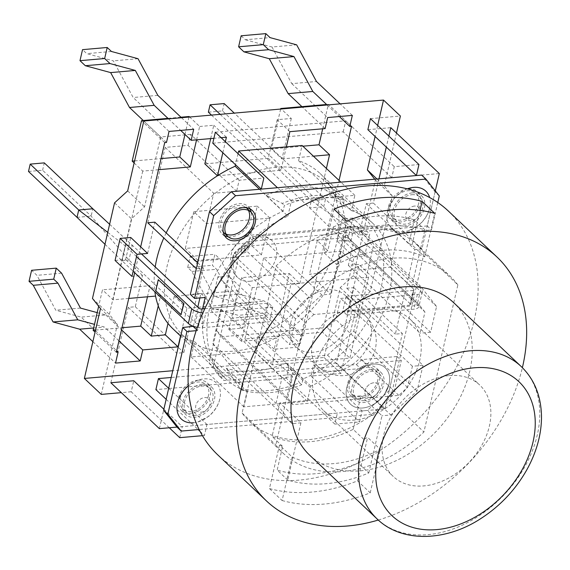 <?xml version="1.0" encoding="UTF-8"?>
<svg xmlns="http://www.w3.org/2000/svg" width="570" height="570" viewBox="0 0 570 570"><rect width="100%" height="100%" fill="white"/><g stroke="black" fill="none" stroke-linecap="round" stroke-linejoin="round"><path stroke-width="0.43" stroke-dasharray="2.85 2.14" d="M362.698 407.992A25.151 18.062 -46.1 0 1 346.774 387.835A25.151 18.062 -46.1 0 1 373.2 364.088A25.151 18.062 -46.1 0 1 388.989 384.372A25.151 18.062 -46.1 0 1 367.301 407.101A25.151 18.062 -46.1 0 1 362.698 407.992A25.151 18.062 -46.1 0 1 346.774 387.835A25.151 18.062 -46.1 0 1 373.2 364.088A25.151 18.062 -46.1 0 1 388.989 384.372A25.151 18.062 -46.1 0 1 367.301 407.101A25.151 18.062 -46.1 0 1 362.698 407.992M407.308 188.855A25.151 18.247 132.9 0 0 386.952 217.298A25.151 18.247 132.9 0 0 409.153 230.494A25.151 18.247 132.9 0 0 429.666 208.171A25.151 18.247 132.9 0 0 429.666 197.541M411.939 194.712A16.779 12.113 -46.6 0 1 420.076 197.234A16.779 12.113 -46.6 0 1 417.347 217.747A16.779 12.113 -46.6 0 1 397.019 221.616A16.779 12.113 -46.6 0 1 396.392 205.663A16.779 12.113 -46.6 0 1 411.939 194.712M418.423 204.203A16.779 12.113 -46.6 0 1 407.315 218.189A16.779 12.113 -46.6 0 1 392.794 217.626A16.779 12.113 -46.6 0 1 392.174 201.673A16.779 12.113 -46.6 0 1 407.721 190.729A16.779 12.113 -46.6 0 1 415.851 193.244A16.779 12.113 -46.6 0 1 418.423 204.203M159.379 428.633L176.786 353.243L183.832 352.631L203.362 268.05L196.308 268.662L213.714 193.273L236.628 191.271L239.172 180.241L263.853 178.082M179.742 437.667L182.293 426.631L176.999 427.094L367.358 410.45L389.224 390.521L393.443 394.511L371.576 414.44L367.358 410.45M435.309 190.914L421.914 248.94L414.86 249.553L395.338 334.141L402.384 333.521L384.978 408.911L362.064 410.913L359.52 421.95L334.846 424.101L337.39 413.072L206.967 424.472L204.416 435.509L202.457 435.68M416.406 175.553L439.32 173.551M261.302 189.112L391.732 177.712L394.276 166.675L418.95 164.523M226.041 234.063A16.779 12.113 -46.6 0 1 223.597 232.425M223.276 232.104A16.779 12.113 -46.6 0 1 223.119 216.201A16.779 12.113 -46.6 0 1 238.517 205.521A16.779 12.113 -46.6 0 1 246.318 207.737M246.653 208.036A16.779 12.113 -46.6 0 1 248.427 210.387M208.47 395.516A16.779 12.113 -46.6 0 1 190.971 411.462A16.779 12.113 -46.6 0 1 182.842 408.947A16.779 12.113 -46.6 0 1 185.571 388.426A16.779 12.113 -46.6 0 1 205.898 384.558A16.779 12.113 -46.6 0 1 208.47 395.516M377.675 380.724A16.779 12.113 -46.6 0 1 360.176 396.663A16.779 12.113 -46.6 0 1 352.046 394.148A16.779 12.113 -46.6 0 1 354.768 373.635A16.779 12.113 -46.6 0 1 375.103 369.766A16.779 12.113 -46.6 0 1 377.675 380.724M287.879 216.123L291.391 200.897L354.846 195.346L351.327 210.579A106.975 77.207 -46.6 0 1 372.837 223.362A106.975 77.207 -46.6 0 1 384.607 308.356A106.975 77.207 -46.6 0 1 310.814 386.061L307.301 401.287L243.846 406.838L247.366 391.611A106.975 77.207 -46.6 0 1 225.855 378.822A106.975 77.207 -46.6 0 1 214.085 293.828A106.975 77.207 -46.6 0 1 287.879 216.123L259.478 189.276M195.196 415.452A16.779 12.113 -46.6 0 1 187.06 412.929A16.779 12.113 -46.6 0 1 189.789 392.416A16.779 12.113 -46.6 0 1 210.116 388.548A16.779 12.113 -46.6 0 1 210.743 404.501A16.779 12.113 -46.6 0 1 195.196 415.452M364.394 400.653A16.779 12.113 -46.6 0 1 356.264 398.138A16.779 12.113 -46.6 0 1 358.993 377.625A16.779 12.113 -46.6 0 1 379.321 373.756A16.779 12.113 -46.6 0 1 379.941 389.709A16.779 12.113 -46.6 0 1 364.394 400.653M238.039 153.679L235.488 164.709M291.391 200.897L277.44 187.701M247.366 391.611L194.619 341.736L191.1 356.97L254.555 351.419L258.067 336.193A106.975 77.207 133.4 0 0 331.861 258.488A106.975 77.207 133.4 0 0 320.091 173.494A106.975 77.207 133.4 0 0 298.58 160.712L302.1 145.478M166.176 232.895A106.975 77.207 133.4 0 0 163.818 237.946M155.218 266.91A106.975 77.207 133.4 0 0 154.869 291.79M173.109 328.954A106.975 77.207 133.4 0 0 194.619 341.736M243.846 406.838L191.1 356.97M307.301 401.287L254.555 351.419M310.814 386.061L258.067 336.193M351.327 210.579L298.58 160.712M354.846 195.346L340.889 182.158M147.78 222.785L165.186 147.395L188.1 145.393L236.628 191.271M165.186 147.395L213.714 193.273M188.1 145.393L190.651 134.356L239.172 180.241M212.774 143.234L343.204 131.834L391.732 177.712M343.204 131.834L345.748 120.797L394.276 166.675M378.979 178.823L373.386 203.062L366.332 203.675L359.121 234.933L369.695 234.013L364.601 256.072L354.027 256.999L346.809 288.256L353.856 287.643L336.45 363.033L313.543 365.035L310.992 376.065L359.52 421.95M396.464 133.031L384.258 185.891L392.281 196.002L370.208 291.619L357.091 303.575L340.953 373.45L310.992 376.065M370.422 118.638L400.389 116.024M367.878 129.675L390.792 127.673M388.854 136.066L386.303 147.096M352.816 218.054L342.242 218.98L337.148 241.039L347.721 240.12L352.816 218.054L369.695 234.013M359.121 234.933L342.242 218.98M377.646 125.464L375.096 136.501M374.732 179.194L375.402 180.042L353.329 275.659L340.212 287.615L324.081 357.49L172.746 370.721M115.069 260.462L125.642 259.535L130.737 237.469M140.662 246.853L134.691 272.709M180.526 335.972L186.932 308.22L250.387 302.677L241.473 341.288L276.721 338.209L274.177 349.232L298.851 347.08L301.395 336.051L303.162 335.894L339.05 180.419M286.361 146.853L280.953 170.287L217.519 175.738M222.827 152.739L225.378 141.709M221.117 137.684L213.914 138.311M169.034 131.435L133.166 97.52L113.352 60.862L86.747 53.637L82.529 49.647M166.49 142.457L143.277 120.519M111.428 51.478L86.747 53.637M138.033 58.703L113.352 60.862M157.84 95.361L133.166 97.52M181.495 117.726L193.707 129.276M168.485 118.866L180.704 130.416M92.867 341.658L115.546 363.104M95.411 330.636L116.679 350.735M94.884 330.137L81.111 317.112L55.782 310.23L36.922 275.331L31.592 270.294M61.603 273.18L36.922 275.331M80.456 308.078L55.782 310.23M97.199 312.624L105.785 314.954L81.111 317.112M95.539 330.08L121.98 327.764M105.785 314.954L121.503 329.816M118.959 340.846L104.353 327.038L94.492 324.358M93.658 327.971L104.353 327.038M164.723 142.614L141.517 120.669M116.33 352.232L95.069 332.125M327.116 104.994L339.328 116.544M352.338 115.404L340.119 103.854M241.153 35.775L245.378 39.765L270.052 37.613M245.378 39.765L271.983 46.996L296.656 44.838M271.983 46.996L291.79 83.655L316.471 81.496M291.79 83.655L327.657 117.562M325.114 128.592L301.908 106.647M301.395 336.051L264.416 301.088L239.087 294.206L220.227 259.307L214.89 254.263L212.346 265.292L216.564 269.282L236.379 305.94L262.984 313.165L298.851 347.08M274.177 349.232L238.31 315.324L211.698 308.099L191.891 271.441L187.672 267.451L190.216 256.422L195.553 261.466L214.413 296.364L239.735 303.24L253.515 316.264L279.948 313.956L289.289 273.5L241.701 277.661L232.361 318.117L253.515 316.264L276.721 338.209M239.735 303.24L264.416 301.088M191.891 271.441L216.564 269.282M211.698 308.099L236.379 305.94M187.672 267.451L212.346 265.292M190.216 256.422L214.89 254.263M195.553 261.466L220.227 259.307M214.413 296.364L239.087 294.206M262.984 313.165L238.31 315.324M351.555 126.276L328.341 104.338L326.582 104.488M289.866 131.67L277.205 119.7L291.306 118.467L280.754 108.499M303.162 335.894L279.948 313.956M280.625 109.055L271.42 148.948L302.862 146.198M291.306 118.467L281.965 158.923L271.42 148.948M281.965 158.923L313.407 156.173M322.698 128.799L328.341 104.338M289.289 273.5L299.841 283.475L252.254 287.636L241.701 277.661M252.254 287.636L242.913 328.092L232.361 318.117M180.961 117.221L167.958 118.361M184.965 134.442L188.976 117.071M134.598 160.911L161.032 158.602M134.121 162.963L142.728 171.1L158.467 169.718M196.572 139.828L199.657 126.483L189.639 117.014M147.48 296.799L150.053 285.677L102.465 289.838L98.667 306.261M158.246 305.834L160.597 295.652L150.053 285.677M128.749 298.431L113.01 299.813L102.465 289.838M160.597 295.652L155.589 296.087M277.205 119.7L268.292 158.317L204.837 163.868M280.953 170.287L268.292 158.317M210.672 138.596L213.757 125.25L199.657 126.483M226.411 137.22L213.757 125.25M142.728 171.1L113.01 299.813M168 323.425L174.278 296.257L237.726 290.707L228.812 329.325L242.913 328.092M186.932 308.22L174.278 296.257M250.387 302.677L237.726 290.707M241.473 341.288L228.812 329.325M299.841 283.475L326.396 168.449M193.8 211.669L185.314 248.449L248.762 242.898L257.255 206.126L193.8 211.669L206.461 223.639L269.909 218.096L261.423 254.868L197.968 260.419L206.461 223.639M197.968 260.419L185.314 248.449M261.423 254.868L248.762 242.898M269.909 218.096L257.255 206.126M354.027 256.999L337.148 241.039M364.601 256.072L347.721 240.12M110.851 382.755L128.257 307.365L135.304 306.753L142.521 275.488L131.948 276.414M142.521 275.488L125.642 259.535M373.386 203.062L421.914 248.94M366.332 203.675L414.86 249.553M346.809 288.256L395.338 334.141M353.856 287.643L402.384 333.521M336.45 363.033L384.978 408.911M313.543 365.035L362.064 410.913M334.846 424.101L286.318 378.224L288.862 367.194L337.39 413.072M168.691 388.291L206.967 424.472M288.862 367.194L171.185 377.482M166.148 399.321L198.175 429.602M200.063 431.39L204.416 435.509M163.861 409.21L182.293 426.631M169.276 427.771L131.214 391.782L133.765 380.753M128.257 307.365L176.786 353.243M135.304 306.753L183.832 352.631M197.69 262.685L203.362 268.05M147.616 253.429L154.833 222.165M215.325 132.204L345.748 120.797M101.253 394.404L117.384 324.53L109.355 314.426L131.435 218.809L144.552 206.853L160.683 136.978L190.651 134.356M131.214 391.782L121.317 392.652M286.318 378.224L155.895 389.631M376.97 179.001L384.258 185.891M375.402 180.042L392.281 196.002M353.329 275.659L370.208 291.619M340.212 287.615L357.091 303.575M324.081 357.49L340.953 373.45M100.505 308.577L117.384 324.53M92.475 298.466L109.355 314.426M114.556 202.849L131.435 218.809M127.673 190.893L144.552 206.853M143.804 121.018L160.683 136.978M193.501 422.79A25.151 18.062 133.9 0 0 198.096 421.9A25.151 18.062 133.9 0 0 219.785 399.164A25.151 18.062 133.9 0 0 212.019 380.033A25.151 18.062 133.9 0 0 188.228 385.918M77.028 217.348L91.129 216.115L92.825 208.763M109.604 224.274L132.347 245.292L128.948 259.998L121.902 260.618L133.145 271.242M28.5 171.47L42.6 170.238L91.129 216.115L128.948 259.998L195.41 322.834L198.809 308.128M104.98 244.302L121.902 260.618L125.293 245.905L132.347 245.292L141.517 253.956M107.737 232.368L125.293 245.905L136.536 256.536M220.17 114.342L311.348 200.555L325.449 199.322L323.753 206.675L309.653 207.908L311.348 200.555L347.372 226.489L354.426 225.87L420.881 288.705A10.488 4.581 -167 0 1 422.292 291.84A10.488 4.581 -167 0 1 417.347 294.469L350.372 300.319L346.147 296.329L413.129 290.479A2.095 0.919 13 0 0 414.112 289.952A2.095 0.919 13 0 0 413.834 289.325L347.372 226.489L343.974 241.203L410.436 304.038A2.095 0.919 -167 0 1 410.721 304.658A2.095 0.919 -167 0 1 409.73 305.185L342.755 311.042L346.973 315.032L350.372 300.319M211.491 115.104L309.653 207.908L343.974 241.203L351.027 240.583L354.426 225.87L325.449 199.322L234.27 113.109M208.378 112.162L222.478 110.929L323.753 206.675L351.027 240.583L417.489 303.418L420.881 288.705M181.403 314.633L155.731 290.721M156.08 290.693L158.631 279.663M346.973 315.032L413.948 309.175A10.488 4.581 13 0 0 418.893 306.546A10.488 4.581 13 0 0 417.489 303.418M346.147 296.329L342.755 311.042M204.83 308.691L268.598 303.112L272.816 307.102L205.841 312.959A10.488 4.581 -167 0 1 202.906 312.959M197.277 327.372A10.488 4.581 13 0 0 202.45 327.665L269.425 321.815L265.207 317.825L198.225 323.682A2.095 0.919 -167 0 1 195.41 322.834M272.816 307.102L269.425 321.815M265.207 317.825L268.598 303.112M368.562 277.198L349.88 358.103L272.332 364.886L291.006 283.981L368.562 277.198L341.131 251.263L263.582 258.046L291.006 283.981M351.262 311.142A35.661 25.735 -46.6 0 1 350.408 318.423A35.661 25.735 -46.6 0 1 327.159 347.949A35.661 25.735 -46.6 0 1 296.4 347.365A35.661 25.735 -46.6 0 1 301.744 303.361A35.661 25.735 -46.6 0 1 345.377 295.559A35.661 25.735 -46.6 0 1 351.262 311.142M263.582 258.046L244.901 338.951L322.456 332.175L349.88 358.103M322.456 332.175L341.131 251.263M244.901 338.951L272.332 364.886M370.707 338.438A34.706 25.051 -46.6 0 1 348.078 367.18A34.706 25.051 -46.6 0 1 318.138 366.61A34.706 25.051 -46.6 0 1 317.704 366.211A34.706 25.051 -46.6 0 1 323.34 323.781A34.706 25.051 -46.6 0 1 365.384 315.773A34.706 25.051 -46.6 0 1 365.812 316.186A34.706 25.051 -46.6 0 1 370.707 338.438M222.478 110.929L224.181 103.569M42.6 170.238L44.296 162.885M439.292 195.93L435.074 191.94L421.693 175.09M435.074 191.94L427.215 225.955L391.968 229.04L388.626 224.822L252.026 236.771L234.534 252.71L209.062 363.033L219.763 376.514L356.357 364.572L361.829 359.592L397.076 356.507L389.224 390.521M193.358 326.318L197.783 307.159M199.913 297.932L200.939 293.479L190.366 294.405M367.394 365.406A18.874 13.623 133.4 0 0 349.902 377.725A18.874 13.623 133.4 0 0 350.6 395.673A18.874 13.623 133.4 0 0 373.471 391.319A18.874 13.623 133.4 0 0 376.542 368.241A18.874 13.623 133.4 0 0 367.394 365.406M408.149 188.884A18.874 13.623 133.4 0 0 390.657 201.203A18.874 13.623 133.4 0 0 391.355 219.151A18.874 13.623 133.4 0 0 414.226 214.797A18.874 13.623 133.4 0 0 417.297 191.719A18.874 13.623 133.4 0 0 408.149 188.884M249.902 208.82A18.874 13.623 133.4 0 0 248.093 206.511A18.874 13.623 133.4 0 0 238.944 203.682A18.874 13.623 133.4 0 0 221.452 216.002A18.874 13.623 133.4 0 0 222.15 233.949A18.874 13.623 133.4 0 0 224.559 235.624M228.15 236.714A18.874 13.623 133.4 0 0 245.022 229.589A18.874 13.623 133.4 0 0 251.192 212.346M198.189 380.204A18.874 13.623 133.4 0 0 180.697 392.516A18.874 13.623 133.4 0 0 181.403 410.464A18.874 13.623 133.4 0 0 204.274 406.111A18.874 13.623 133.4 0 0 207.338 383.033A18.874 13.623 133.4 0 0 198.189 380.204M371.576 414.44L199.108 429.524M371.611 369.396A18.874 13.623 -46.6 0 1 380.76 372.231A18.874 13.623 -46.6 0 1 377.689 395.309A18.874 13.623 -46.6 0 1 354.825 399.663A18.874 13.623 -46.6 0 1 354.12 381.715A18.874 13.623 -46.6 0 1 371.611 369.396M412.367 192.874A18.874 13.623 -46.6 0 1 421.515 195.71A18.874 13.623 -46.6 0 1 418.444 218.787A18.874 13.623 -46.6 0 1 395.573 223.141A18.874 13.623 -46.6 0 1 394.875 205.193A18.874 13.623 -46.6 0 1 412.367 192.874M202.407 384.194A18.874 13.623 -46.6 0 1 211.556 387.023A18.874 13.623 -46.6 0 1 208.492 410.101A18.874 13.623 -46.6 0 1 185.62 414.454A18.874 13.623 -46.6 0 1 184.922 396.506A18.874 13.623 -46.6 0 1 202.407 384.194M196.166 330.685L197.519 330.572L202.528 308.89M196.515 329.617L197.519 330.572M200.939 293.479L205.164 297.469M437.774 202.507L431.44 229.945L396.186 233.023L392.844 228.812L256.251 240.761L239.165 256.322M427.215 225.955L431.44 229.945M391.968 229.04L396.186 233.023M388.626 224.822L392.844 228.812M252.026 236.771L256.251 240.761M234.534 252.71L238.752 256.7M238.723 256.835L213.28 367.023L223.982 380.503L360.582 368.562L366.047 363.575L401.301 360.496L393.443 394.511M209.062 363.033L213.28 367.023M219.763 376.514L223.982 380.503M356.357 364.572L360.582 368.562M361.829 359.592L366.047 363.575M397.076 356.507L401.301 360.496M333.293 226.953A146.825 105.97 -46.6 0 1 414.369 219.87L424.914 229.838A146.825 105.97 133.4 0 0 343.838 236.928L333.293 226.953L327.828 250.622A121.652 87.808 133.4 0 0 323.917 252.595L336.578 264.565L346.617 221.067M336.578 264.565A121.652 87.808 -46.6 0 1 424.7 256.863L412.046 244.893A121.652 87.808 133.4 0 0 408.904 243.533L414.369 219.87M412.046 244.893L420.012 210.366M333.963 209.097L323.917 252.595M358.238 463.004L363.696 439.335A121.652 87.808 133.4 0 0 367.607 437.361L380.268 449.324A121.652 87.808 -46.6 0 1 292.146 457.033L279.485 445.063A121.652 87.808 133.4 0 0 282.62 446.424L277.163 470.086L287.708 480.061A146.825 105.97 133.4 0 0 368.783 472.972L358.238 463.004A146.825 105.97 -46.6 0 1 277.163 470.086M279.485 445.063L269.439 488.561L282.1 500.531L292.146 457.033M282.1 500.531A167.801 121.111 133.4 0 0 370.229 492.829L357.568 480.859A167.801 121.111 -46.6 0 1 269.439 488.561M357.568 480.859L367.607 437.361M309.581 455.095A104.873 75.696 133.4 0 0 436.634 430.892A104.873 75.696 133.4 0 0 453.684 302.684M370.229 492.829L380.268 449.324M424.7 256.863L434.746 213.358M449.224 375.594A62.928 45.415 -46.6 0 1 479.719 385.028A62.928 45.415 -46.6 0 1 469.488 461.957A62.928 45.415 -46.6 0 1 393.257 476.477A62.928 45.415 -46.6 0 1 390.92 416.649A62.928 45.415 -46.6 0 1 449.224 375.594M379.599 309.767A62.928 45.415 133.4 0 0 321.295 350.821A62.928 45.415 133.4 0 0 323.632 410.649A62.928 45.415 133.4 0 0 399.862 396.129A62.928 45.415 133.4 0 0 410.094 319.2A62.928 45.415 133.4 0 0 379.599 309.767M424.108 252.987A121.652 87.808 133.4 0 0 416.684 244.608A121.652 87.808 133.4 0 0 276.058 265.934L242.1 413.029A121.652 87.808 133.4 0 0 249.525 421.408A121.652 87.808 133.4 0 0 390.151 400.09L424.108 252.987L457.867 284.9L423.909 432.003A121.652 87.808 -46.6 0 1 283.283 453.328A121.652 87.808 -46.6 0 1 275.859 444.949L309.816 297.846A121.652 87.808 -46.6 0 1 450.443 276.528A121.652 87.808 -46.6 0 1 457.867 284.9M276.058 265.934L309.816 297.846M327.828 250.622L317.276 240.647A121.652 87.808 -46.6 0 1 398.359 233.558L408.904 243.533M390.151 400.09L423.909 432.003M242.1 413.029L275.859 444.949M363.696 439.335L353.151 429.367A121.652 87.808 -46.6 0 1 272.075 436.449L282.62 446.424M217.826 454.938A167.801 121.111 133.4 0 0 421.109 416.214A167.801 121.111 133.4 0 0 448.383 211.078M378.302 520.039A167.801 121.111 133.4 0 0 522.376 367.657M217.897 276.742L210.259 309.845L220.832 308.919L215.945 330.087L221.274 336.806L327.08 327.551L335.794 319.613L340.682 298.438L351.255 297.512L358.901 264.416L348.327 265.342L353.215 244.167L347.878 237.455L242.079 246.703L233.358 254.647L228.47 275.823L217.897 276.742L226.34 284.722L232.282 258.98L258.524 235.068L357.226 226.44L373.279 246.653L359.698 305.492L351.255 297.512M353.151 429.367L360.895 395.815L279.82 402.905L300.917 422.855L292.104 423.624L276.051 403.41L281.993 377.668L292.567 376.742L287.679 397.91L293.009 404.629L398.815 395.373L407.529 387.436L412.416 366.261L422.997 365.334L359.698 305.492L353.756 331.234L327.508 355.153L228.812 363.781L212.753 343.567L218.695 317.825L226.34 284.722L289.631 344.565L295.573 318.822L321.822 294.911L330.636 294.141L309.531 274.191L390.614 267.102L398.359 233.558M281.993 377.668L210.259 309.845M390.614 267.102L411.711 287.052L420.525 286.283L436.577 306.496L430.635 332.239L358.901 264.416M243.091 384.187L241.744 390.03A111.171 80.235 133.4 0 0 301.673 384.793L303.019 378.95A104.873 75.696 133.4 0 0 376.364 302.862A104.873 75.696 133.4 0 0 365.071 218.901A104.873 75.696 133.4 0 0 342.94 206.027L344.294 200.184A111.171 80.235 133.4 0 0 284.366 205.421L283.019 211.27A104.873 75.696 133.4 0 0 209.674 287.358A104.873 75.696 133.4 0 0 220.968 371.319A104.873 75.696 133.4 0 0 243.091 384.187L226.212 368.234L239.635 388.042A111.171 80.235 133.4 0 0 299.564 382.798L301.673 384.793M241.744 390.03L239.635 388.042M283.019 211.27L266.14 195.311L282.257 203.426L284.366 205.421M303.019 378.95L286.14 362.99L299.564 382.798M344.294 200.184L342.178 198.189L326.061 190.074L342.94 206.027M342.178 198.189A111.171 80.235 133.4 0 0 282.257 203.426M205.114 348.284A104.873 75.696 133.4 0 0 321.302 297.754A104.873 75.696 133.4 0 0 327.094 182.998A104.873 75.696 133.4 0 0 200.034 207.202A104.873 75.696 133.4 0 0 182.991 335.409A104.873 75.696 133.4 0 0 205.114 348.284M266.14 195.311A104.873 75.696 -46.6 0 1 326.061 190.074M286.14 362.99A104.873 75.696 -46.6 0 1 226.212 368.234M249.945 281.267A25.173 18.169 133.4 0 0 273.237 264.9A25.173 18.169 133.4 0 0 272.403 240.982A25.173 18.169 133.4 0 0 241.929 246.625A25.173 18.169 133.4 0 0 237.676 277.426A25.173 18.169 133.4 0 0 249.945 281.267M279.82 402.905L272.075 436.449M300.917 422.855L287.708 480.061M317.276 240.647L309.531 274.191M411.711 287.052L424.914 229.838M368.783 472.972L381.993 415.765L360.895 395.815M343.838 236.928L330.636 294.141M348.327 265.342L420.061 333.165L424.949 311.99L353.215 244.167M424.949 311.99L419.613 305.278L347.878 237.455M419.613 305.278L313.814 314.526L242.079 246.703M313.814 314.526L305.1 322.47L233.358 254.647M305.1 322.47L300.205 343.646L228.47 275.823M300.205 343.646L289.631 344.565M232.282 258.98L295.573 318.822M258.524 235.068L321.822 294.911M357.226 226.44L420.525 286.283M373.279 246.653L436.577 306.496M430.635 332.239L420.061 333.165M422.997 365.334L417.048 391.077L390.806 414.996L381.993 415.765M353.756 331.234L417.048 391.077M327.508 355.153L390.806 414.996M228.812 363.781L292.104 423.624M212.753 343.567L276.051 403.41M292.567 376.742L220.832 308.919M287.679 397.91L215.945 330.087M293.009 404.629L221.274 336.806M398.815 395.373L327.08 327.551M407.529 387.436L335.794 319.613M412.416 366.261L340.682 298.438M370.357 397.404A8.393 6.028 -46.1 0 1 366.852 386.959A8.393 6.028 -46.1 0 1 379.064 385.89A8.393 6.028 -46.1 0 1 370.357 397.404A8.393 6.028 -46.1 0 1 366.852 386.959A8.393 6.028 -46.1 0 1 379.064 385.89A8.393 6.028 -46.1 0 1 370.357 397.404M414.532 206.055A8.393 6.085 132.9 0 0 405.933 217.669A8.393 6.085 132.9 0 0 418.145 216.6A8.393 6.085 132.9 0 0 414.532 206.055M201.153 412.203A8.393 6.028 133.9 0 0 209.86 400.682A8.393 6.028 133.9 0 0 197.647 401.75A8.393 6.028 133.9 0 0 201.153 412.203M417.347 294.469L413.948 309.175M413.834 289.325L410.436 304.038M409.73 305.185L413.129 290.479M202.45 327.665L205.841 312.959M201.623 308.969L198.225 323.682M377.098 518.928A104.873 75.696 133.4 0 0 504.151 494.724A104.873 75.696 133.4 0 0 521.201 366.517M243.639 252.909A4.197 3.028 133.4 0 0 247.971 247.123A4.197 3.028 133.4 0 0 241.865 247.658A4.197 3.028 133.4 0 0 243.639 252.909M388.997 384.351L384.515 394.376C380.09 400.746 374.248 405.021 366.995 407.194C374.248 405.021 380.09 400.746 384.515 394.376L388.997 384.351M408.825 230.601L419.235 224.78C424.622 220.091 428.099 214.534 429.68 208.121M392.794 217.626L397.019 221.616M415.851 193.244L420.076 197.234M182.842 408.947L187.06 412.929M205.898 384.558L210.116 388.548M352.046 394.148L356.264 398.138M375.103 369.766L379.321 373.756M225.855 378.822L180.726 336.158M372.837 223.362L320.091 173.494M197.797 421.985L208.748 416.285C214.463 411.533 218.146 405.819 219.792 399.15M422.292 291.84L418.893 306.546M410.721 304.658L414.112 289.952M317.704 366.211A34.706 34.706 0 0 0 375.359 348.797A34.706 34.706 0 0 0 365.384 315.773M365.812 316.186L345.377 295.559M318.138 366.61L296.4 347.365M350.6 395.673L354.825 399.663M376.542 368.241L380.76 372.231M391.355 219.151L395.573 223.141M417.297 191.719L421.515 195.71M222.15 233.949L226.376 237.939M248.093 206.511L252.311 210.501M181.403 410.464L185.62 414.454M207.338 383.033L211.556 387.023M323.632 410.649L393.257 476.477M410.094 319.2L479.719 385.028M416.684 244.608L450.443 276.528M249.525 421.408L283.283 453.328M365.071 218.901L327.094 182.998M220.968 371.319L182.991 335.409M272.332 240.911C267.237 236.415 261.552 234.298 255.26 234.555L248.242 235.852L239.315 241.053C225.513 252.873 230.465 272.432 237.747 277.49"/><path stroke-width="0.85" d="M429.666 197.541A25.151 18.247 132.9 0 0 413.635 187.373A25.151 18.247 132.9 0 0 407.308 188.855M176.999 427.094L181.224 431.084L167.844 414.24L163.626 410.25L176.999 427.094L159.379 428.633L110.851 382.755L133.765 380.753L163.861 409.21M202.457 435.68L179.742 437.667L169.276 427.771M388.854 136.066L390.792 127.673L439.32 173.551L435.309 190.914M418.95 164.523L416.406 175.553L367.878 129.675L370.422 118.638L418.95 164.523M263.853 178.082L261.302 189.112L212.774 143.234L215.325 132.204L263.853 178.082M248.427 210.387A16.779 12.113 -46.6 0 1 249.225 218.994A16.779 12.113 -46.6 0 1 226.041 234.063M227.815 236.415A16.779 12.113 -46.6 0 1 227.195 220.462A16.779 12.113 -46.6 0 1 242.742 209.511A16.779 12.113 -46.6 0 1 250.871 212.026A16.779 12.113 -46.6 0 1 248.142 232.539A16.779 12.113 -46.6 0 1 227.815 236.415L223.597 232.425A16.779 12.113 -46.6 0 1 223.276 232.104M246.318 207.737A16.779 12.113 -46.6 0 1 246.653 208.036L250.871 212.026M277.44 187.701L238.645 151.029L238.039 153.679M235.488 164.709L235.132 166.255A106.975 77.207 133.4 0 0 166.176 232.895M259.478 189.276L235.132 166.255M163.818 237.946A106.975 77.207 133.4 0 0 155.218 266.91M154.869 291.79A106.975 77.207 133.4 0 0 173.109 328.954L180.726 336.158M340.889 182.158L302.1 145.478L238.645 151.029M172.746 370.721L84.374 378.444L100.505 308.577L92.475 298.466L114.556 202.849L127.673 190.893L143.804 121.018L383.51 100.064L400.389 116.024L396.464 133.031M386.303 147.096L378.979 178.823M383.51 100.064L377.646 125.464M375.096 136.501L367.379 169.938L374.732 179.194M120.163 238.395L115.069 260.462L131.948 276.414L137.042 254.348L147.616 253.429L130.737 237.469L120.163 238.395L137.042 254.348M213.914 138.311L191.164 140.298L193.707 129.276L169.034 131.435L166.49 142.457L164.723 142.614L140.662 246.853M134.691 272.709L116.33 352.232L118.097 352.075L115.546 363.104L140.22 360.945L142.771 349.923L178.018 346.838L180.526 335.972M339.05 180.419L351.555 126.276L349.788 126.433L352.338 115.404L327.657 117.562L325.114 128.592L289.866 131.67L286.361 146.853M217.519 175.738L222.827 152.739M225.378 141.709L226.411 137.22L221.117 137.684M143.277 120.519L167.958 118.361L154.178 105.336L135.318 70.438L109.996 63.562L104.659 58.518L107.203 47.488L82.529 49.647L79.985 60.676L85.322 65.714L110.644 72.597L129.504 107.495L143.277 120.519L141.517 120.669L132.176 161.125L134.598 160.911M154.178 105.336L129.504 107.495M135.318 70.438L110.644 72.597M109.996 63.562L85.322 65.714M104.659 58.518L79.985 60.676M107.203 47.488L111.428 51.478L138.033 58.703L157.84 95.361L181.495 117.726M167.958 118.361L168.485 118.866M180.704 130.416L191.164 140.298M94.492 324.358L77.748 319.806L57.941 283.147L53.723 279.158L56.266 268.135L31.592 270.294L29.041 281.316L33.267 285.306L53.074 321.964L79.679 329.189L92.867 341.658M95.069 332.125L93.124 330.286L94.884 330.137L95.411 330.636M116.679 350.735L118.097 352.075M77.748 319.806L53.074 321.964M57.941 283.147L33.267 285.306M53.723 279.158L29.041 281.316M56.266 268.135L61.603 273.18L80.456 308.078L97.199 312.624M94.884 330.137L95.539 330.08M140.22 360.945L118.959 340.846M79.679 329.189L93.658 327.971M142.771 349.923L121.503 329.816M121.98 327.764L140.712 326.126L147.48 296.799M178.018 346.838L165.357 334.868L151.257 336.101L140.712 326.126M340.119 103.854L316.471 81.496L296.656 44.838L270.052 37.613L265.834 33.623L263.283 44.645L268.62 49.69L293.949 56.573L312.809 91.471L327.116 104.994M339.328 116.544L349.788 126.433M326.582 104.488L301.908 106.647L288.135 93.623L269.275 58.724L293.949 56.573M288.135 93.623L312.809 91.471M269.275 58.724L243.946 51.849L268.62 49.69M243.946 51.849L238.609 46.804L263.283 44.645M238.609 46.804L241.153 35.775L265.834 33.623M301.908 106.647L280.754 108.499L280.625 109.055M302.862 146.198L319.008 144.787L322.698 128.799M313.407 156.173L329.553 154.762L319.008 144.787M188.976 117.071L189.105 116.508L180.961 117.221M161.032 158.602L179.764 156.964L184.965 134.442M158.467 169.718L190.316 166.939L179.764 156.964M134.121 162.963L132.176 161.125M189.639 117.014L189.105 116.508M190.316 166.939L196.572 139.828M151.257 336.101L158.246 305.834M155.589 296.087L128.749 298.431M98.667 306.261L93.124 330.286M217.448 175.788L204.837 163.868L210.672 138.596M165.357 334.868L168 323.425M326.396 168.449L329.553 154.762M171.185 377.482L158.439 378.594L168.691 388.291M158.439 378.594L155.895 389.631L166.148 399.321M198.175 429.602L200.063 431.39M196.308 268.662L147.78 222.785L154.833 222.165L197.69 262.685M121.317 392.652L101.253 394.404L84.374 378.444M367.379 169.938L376.97 179.001M188.228 385.918A25.151 18.062 133.9 0 0 177.113 410.528A25.151 18.062 133.9 0 0 193.501 422.79M104.98 244.302L77.028 217.348L78.724 209.995L92.825 208.763L109.604 224.274M92.825 208.763L44.296 162.885L30.196 164.117L78.724 209.995L107.737 232.368M183.597 303.632L181.046 314.661L155.731 290.721L158.275 279.692L183.946 303.596L181.046 314.661M183.946 303.596L158.275 279.692M202.906 312.959A10.488 4.581 -167 0 1 191.755 308.74L136.536 256.536M133.145 271.242L188.364 323.454A10.488 4.581 13 0 0 197.277 327.372M141.517 253.956L198.809 308.128A2.095 0.919 13 0 0 201.623 308.969L204.83 308.691M211.491 115.104L208.378 112.162L210.081 104.802L224.181 103.569L234.27 113.109M220.17 114.342L210.081 104.802M30.196 164.117L28.5 171.47L77.028 217.348M202.528 308.89L205.164 297.469L194.584 298.395L190.366 294.405L209.468 211.662L213.686 215.652L235.56 195.724L231.342 191.734L421.693 175.09L425.911 179.08L439.292 195.93L437.774 202.507M235.56 195.724L425.911 179.08M163.626 410.25L182.728 327.508L193.358 326.318M197.783 307.159L199.913 297.932M231.342 191.734L209.468 211.662M224.559 235.624A18.874 13.623 133.4 0 0 228.15 236.714M251.192 212.346A18.874 13.623 133.4 0 0 249.902 208.82M194.584 298.395L213.686 215.652M199.108 429.524L181.224 431.084M243.162 207.672A18.874 13.623 -46.6 0 1 252.311 210.501A18.874 13.623 -46.6 0 1 249.24 233.579A18.874 13.623 -46.6 0 1 226.376 237.939A18.874 13.623 -46.6 0 1 225.67 219.992A18.874 13.623 -46.6 0 1 243.162 207.672M167.844 414.24L186.946 331.491L196.166 330.685M182.728 327.508L186.946 331.491M193.301 326.582L196.515 329.617M239.165 256.322L238.723 256.835M420.012 210.366L422.085 201.395L434.746 213.358A167.801 121.111 133.4 0 0 392.381 209.845A167.801 121.111 133.4 0 0 346.617 221.067L333.963 209.097A167.801 121.111 -46.6 0 1 379.727 197.876A167.801 121.111 -46.6 0 1 422.085 201.395M521.201 366.517L453.684 302.684A104.873 75.696 133.4 0 0 402.855 286.952A104.873 75.696 133.4 0 0 305.691 355.388A104.873 75.696 133.4 0 0 309.581 455.095L377.098 518.928C400.952 542.384 444.849 542.255 481.087 518.408C500.339 505.875 515.615 489.623 526.908 469.644C536.584 452.067 541.45 434.482 541.5 416.891C541.215 396.122 534.446 379.335 521.201 366.517A104.873 75.696 133.4 0 0 470.371 350.785A104.873 75.696 133.4 0 0 373.207 419.221A104.873 75.696 133.4 0 0 377.098 518.928M522.376 367.657A167.801 121.111 133.4 0 0 496.912 256.956L448.383 211.078A167.801 121.111 133.4 0 0 367.066 185.913A167.801 121.111 133.4 0 0 211.598 295.403A167.801 121.111 133.4 0 0 217.826 454.938L266.347 500.823A167.801 121.111 133.4 0 0 378.302 520.039M496.912 256.956A167.801 121.111 133.4 0 0 415.594 231.791A167.801 121.111 133.4 0 0 260.127 341.28A167.801 121.111 133.4 0 0 266.347 500.823M191.755 308.74L188.364 323.454M474.155 367.8A92.29 66.612 -46.6 0 1 513.299 483.289A92.29 66.612 -46.6 0 1 378.979 495.031A92.29 66.612 -46.6 0 1 474.155 367.8"/></g></svg>
